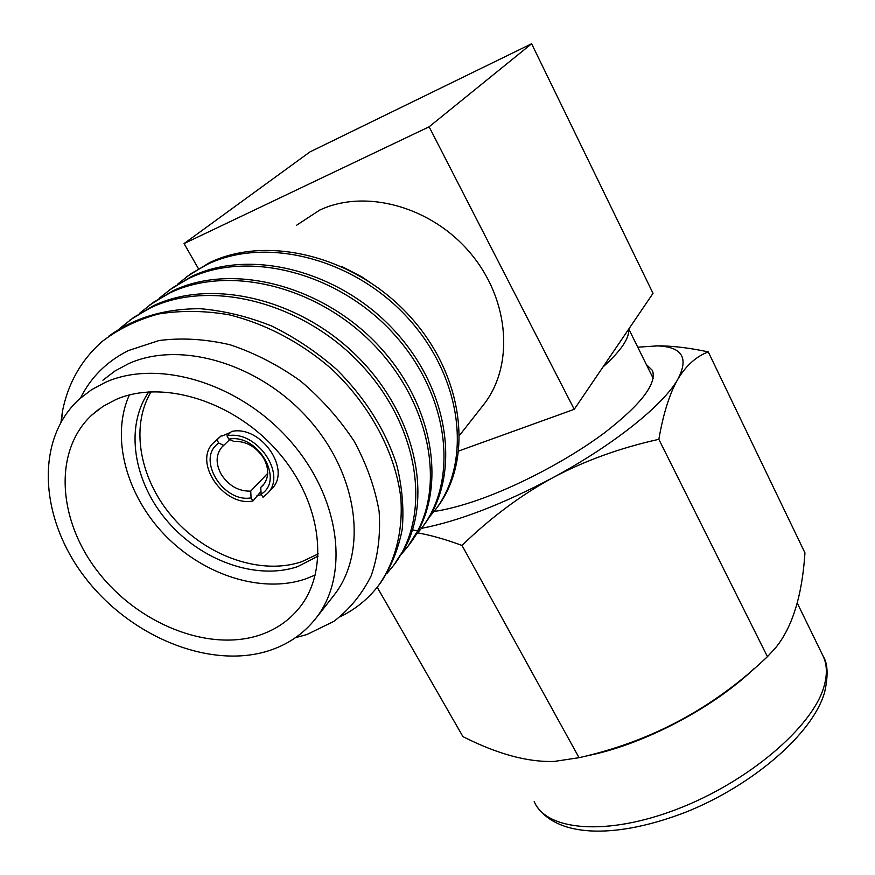 <?xml version="1.0" encoding="UTF-8"?>
<svg xmlns="http://www.w3.org/2000/svg" width="875" height="875" viewBox="0 0 875 875"><rect width="100%" height="100%" fill="white"/><g stroke="black" fill="none" stroke-linecap="round" stroke-linejoin="round"><path stroke-width="1.31" d="M105.459 382.298C158.594 358.367 240.68 383.6 290.664 441.405C340.988 498.98 349.617 576.012 315.689 618.548C303.384 634.047 287.481 644.864 267.991 651C209.453 669.189 130.78 636.934 85.466 578.025C39.823 519.411 34.333 439.994 79.428 399L91.613 389.692L105.459 382.298M115.894 399.547C162.859 378.842 234.795 401.45 278.392 452.277C322.295 502.906 329.656 570.577 299.348 607.83C288.761 620.911 275.177 630.12 258.584 635.458C207.452 651.733 138.173 623.722 98.164 572.053C57.87 520.625 52.916 451.117 91.82 415.045L103.042 406.361L115.894 399.547M102.911 380.209L114.975 370.989L128.658 363.639C181.114 339.861 261.581 364.35 310.308 421.017C359.363 477.466 367.402 553.339 333.769 595.514L315.689 618.548M295.389 637.722L306.928 634.517L333.9 621.359C349.65 609.241 362.075 594.048 371.164 575.794C378.033 556.073 380.68 534.647 379.127 511.503C375.036 487.878 366.734 464.494 354.222 441.328C339.456 418.917 321.573 398.814 300.562 381.03C278.25 365.105 254.745 353.019 230.07 344.772C205.373 339.019 181.694 337.608 159.064 340.528L128.395 350.558C106.794 361.43 90.836 377.256 80.522 398.038M119.569 328.595L133.875 317.264L150.773 307.738C212.691 278.119 306.72 303.844 363.759 367.489C421.17 430.883 430.927 517.125 393.717 565.305L405.223 547.455C432.72 495.327 414.859 413.47 357.142 356.289C299.688 298.933 211.98 277.878 153.3 305.791L129.467 320.381M108.927 336.055C134.236 317.734 164.708 308.623 200.331 308.722C224.153 310.767 247.997 316.553 271.841 326.069C295.181 337.586 316.816 352.078 336.744 369.545C365.203 398.081 385.142 429.636 396.55 464.209C402.161 486.752 404.053 508.441 402.227 529.255C398.344 549.15 391.191 566.923 380.767 582.553L378.853 585.113C395.128 561.739 403.003 531.913 400.903 498.684C395.741 453.819 370.902 406.142 331.855 369.217C301.448 342.694 265.606 323.739 228.802 314.738C204.334 310.581 180.895 310.341 158.473 313.994C137.123 319.834 118.256 329.077 101.872 341.72C81.2 360.117 68.075 383.239 62.497 411.097L60.998 421.991M61.502 421.127L62.497 411.097M139.694 313.184L153.628 302.181L170.33 292.731C228.386 265.016 314.738 285.578 371.109 342.059C427.744 398.366 445.014 479.227 417.637 530.95L408.045 546.219L401.505 554.083M340.266 616.711C355.655 609.219 368.517 598.686 378.853 585.113M393.717 565.305L386.914 573.453M408.045 546.219L409.828 543.834C446.698 496.059 437.566 411.119 381.577 348.939C325.97 286.519 233.844 261.527 172.758 290.872L149.231 305.288M429.133 517.388L436.855 507.839C473.102 460.797 464.975 378.066 411.359 317.953C358.116 257.589 269.161 233.822 209.552 262.653L186.605 276.762M159.075 298.353L172.648 287.656L189.153 278.294C249.594 249.178 340.298 273.623 394.855 335.125C449.783 396.386 458.467 480.353 421.859 527.811L423.587 525.514C460.141 478.1 451.533 394.275 396.758 333.156C342.355 271.775 251.847 247.417 191.494 276.5L168.263 290.762M435.192 510.048C471.483 462.962 463.302 380.1 409.533 319.856C356.147 259.361 266.995 235.517 207.288 264.392L190.969 273.667L177.734 284.058M421.859 527.811L415.57 535.402M341.709 266.459L361.681 276.741L380.439 289.494M296.57 225.258L319.517 210.197C365.662 188.234 432.469 206.883 471.144 254.034C510.103 300.989 513.953 366.483 483.47 404.863L459.692 435.148M198.406 268.625L184.056 243.578L429.111 126.798L574.23 409.325L458.85 450.953M574.23 409.325L603.017 366.953C612.073 358.827 618.767 351.542 623.109 345.1C627.375 338.702 629.18 333.462 628.523 329.405L653.023 293.344L531.617 43.75L429.111 126.798M603.017 366.953L628.523 329.405M184.056 243.578L309.991 151.889L531.617 43.75M646.352 364.547L652.455 370.442C657.005 383.698 641.014 404.502 604.472 432.841C568.717 459.55 517.541 486.522 475.628 500.817C459.845 506.177 445.998 509.731 434.098 511.481M421.455 528.358C458.806 521.139 502.545 504.284 552.661 477.794C520.734 495.228 490.514 517.77 462 545.431C445.331 539.306 430.588 535.128 417.78 532.897M637.766 347.178L657.42 345.898C682.216 346.795 689.019 357.908 677.841 379.236C663.37 405.059 613.145 445.342 552.661 477.794C584.511 460.797 619.905 447.967 658.842 439.327L767.43 656.666C713.748 707.973 650.956 741.65 579.042 757.684L462 545.431M579.042 757.684L554.356 761.414C527.942 762.366 497.459 754.097 462.93 736.619L377.202 587.256M767.43 656.666L775.348 648.123C792.291 627.528 802.156 595.788 804.956 552.902L708.258 351.892C696.205 356.453 686.066 365.564 677.841 379.236C669.714 393.258 663.381 413.295 658.842 439.327M655.473 345.855L661.095 345.877C675.117 346.172 690.834 348.184 708.258 351.892M753.922 668.784C715.641 705.698 650.442 740.873 596.564 753.725L586.819 755.923M315.328 574.995L305.003 579.163C261.133 593.709 203.459 575.061 164.883 535.106C126.284 495.228 110.392 437.073 129.369 394.953M148.859 391.858C124.327 426.836 133.569 482.333 167.738 521.642C201.786 561.094 256.627 580.519 297.642 566.639L318.139 556.106M318.237 553.886L301.788 561.706C261.723 575.312 208.381 557.102 174.398 519.236C140.328 481.48 129.434 427.525 151.156 391.727M214.725 441.613L221.561 435.455L221.933 436.089L230.65 432.348M260.98 491.455L252.93 501.003L251.092 497.875C222.775 503.081 195.781 457.997 218.805 443.089L216.923 439.895L221.561 435.455M256.977 495.698L261.439 494.648M226.964 435.903C256.167 429.275 287.405 474.042 267.564 493.358L262.981 497.284L261.133 494.145L260.75 487.386L263.08 485.231C269.019 477.783 269.216 468.781 263.659 458.237C256.003 446.6 246.05 440.989 233.8 441.394L228.845 439.119L226.964 435.903L231.569 431.463C260.673 424.823 291.725 469.405 271.939 488.688L271.206 489.475M216.923 439.895L213.522 442.761C192.675 462.044 223.552 507.041 252.93 501.003M218.805 443.089L223.77 445.353L229.764 439.534M251.092 497.875L250.72 491.127C238.656 491.4 228.845 485.855 221.298 474.491C215.491 463.695 215.764 454.486 222.108 446.863L223.77 445.353M260.75 487.386L264.502 483.427M250.72 491.127L267.706 473.342M228.845 439.119C257.873 433.311 284.911 480.145 261.133 494.145M417.637 530.95L412.486 529.802M797.191 602.93L823.123 656.119C827.159 664.683 827.411 674.92 823.9 686.842C812.416 727.092 748.169 781.988 677.283 809.102C606.375 836.478 546.175 830.703 534.188 801.555M653.155 378.317L628.786 329.033M657.42 345.898L661.095 345.877M823.123 656.119C827.859 663.611 828.352 675.664 824.611 692.267M824.337 693.186C812.35 733.688 753.342 785.039 686.077 812.066C618.242 838.239 560.405 838.108 537.72 807.647M91.82 415.045L98.908 409.205M267.564 493.358L271.939 488.688M222.108 446.863L222.983 446.02"/></g></svg>
